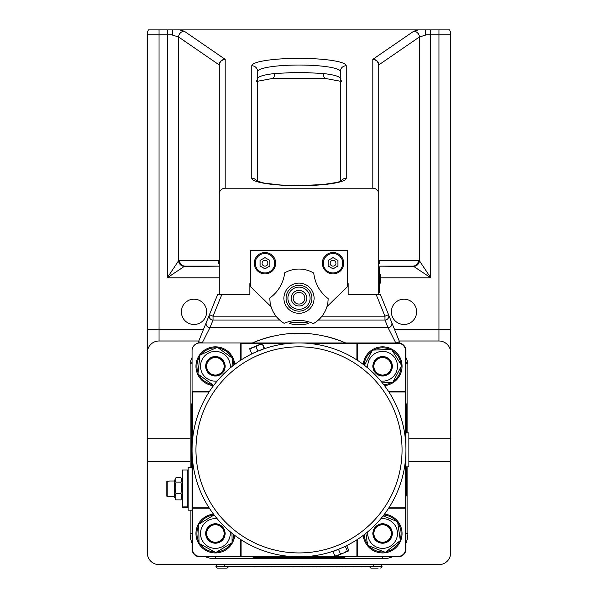 <?xml version="1.0" encoding="UTF-8"?>
<svg xmlns="http://www.w3.org/2000/svg" width="598" height="598" viewBox="0 0 598 598"><rect width="100%" height="100%" fill="white"/><g stroke="black" fill="none" stroke-linecap="round" stroke-linejoin="round"><path stroke-width="0.9" d="M380.762 282.174L380.762 280.724M378.721 267.112L379.693 267.112L379.693 292.392L378.721 292.392M269.833 266.028L264.974 268.838L260.115 266.028L260.115 260.414L264.974 257.611L269.833 260.414L269.833 266.028M262.059 263.225A2.915 2.915 0 0 1 266.431 260.698A2.915 2.915 0 0 1 266.431 265.751A2.915 2.915 0 0 1 262.059 263.225M255.249 263.225A9.725 9.725 0 0 1 269.833 254.808A9.725 9.725 0 0 1 269.833 271.642A9.725 9.725 0 0 1 255.249 263.225M322.329 263.225A10.697 10.697 0 0 1 338.371 253.963A10.697 10.697 0 0 1 338.371 272.486A10.697 10.697 0 0 1 322.329 263.225L322.329 263.225M254.277 263.225A10.697 10.697 0 0 1 270.318 253.963A10.697 10.697 0 0 1 270.318 272.486A10.697 10.697 0 0 1 254.277 263.225M271.081 306.654L250.39 286.554L250.39 250.584L347.61 250.584L347.61 286.554L326.919 306.654M347.61 283.639L348.193 283.639L348.193 294.336L378.721 294.336L378.721 65.279L378.332 63.209L376.934 61.063L374.774 59.68L372.883 59.307L372.883 188.213A5.905 5.831 -90 0 1 378.721 194.118M250.39 283.639L249.807 283.639L249.807 294.336L219.279 294.336L219.279 194.118A5.905 5.831 -90 0 1 225.117 188.213L372.883 188.213M408.86 438.214L450.66 438.214L450.66 461.551L408.86 461.551M190.119 461.551L147.34 461.551L147.34 438.214L190.119 438.214M450.66 461.551L450.66 552.933A11.668 11.668 0 0 1 438.992 564.602L159.008 564.602A11.668 11.668 0 0 1 147.34 552.933L147.34 461.551M399.21 340.995L438.992 340.995A11.668 11.668 0 0 1 450.66 352.663L450.66 34.759A11.668 11.668 0 0 0 449.599 29.9L148.401 29.9A11.668 11.668 0 0 0 147.34 34.759L147.34 352.663A11.668 11.668 0 0 1 159.008 340.995L198.79 340.995M450.66 352.663L450.66 438.214M194.006 324.475A12.64 12.64 0 0 1 183.063 305.511A12.64 12.64 0 0 1 204.95 305.511A12.64 12.64 0 0 1 194.006 324.475M403.994 324.475A12.64 12.64 0 0 1 393.05 305.511A12.64 12.64 0 0 1 414.937 305.511A12.64 12.64 0 0 1 403.994 324.475M425.387 34.759L425.387 29.9L425.387 35.147L425.387 34.759L438.992 34.759L438.992 29.9M378.721 264.705L379.491 262.956L378.87 260.309L378.863 64.868L419.4 36.994L425.387 35.147M413.719 266.439L378.721 266.14L412.807 266.14A5.831 5.681 90 0 0 418.488 260.309L419.4 260.758A5.831 5.546 135 0 1 413.719 266.439L430.769 277.808L419.4 260.758L419.4 36.994A5.831 5.614 -124.5 0 0 413.719 31.231L372.883 59.307L375.424 59.852L377.039 60.921L378.474 63.014L378.863 64.868A5.831 0.897 -2.1 0 0 378.713 65.07M219.13 65.279L219.279 194.118L219.287 65.07L219.922 62.626L221.066 61.063L223.226 59.68L225.117 59.307L184.281 31.231A5.831 5.614 124.5 0 0 178.6 36.994L219.137 64.868L219.13 260.309L218.509 262.956L219.279 264.69M172.62 35.147L178.6 36.994L178.6 260.758A5.831 5.546 45 0 0 184.281 266.439L219.279 266.14L185.193 266.14A5.831 5.681 90 0 1 179.512 260.309L178.6 260.758L167.231 277.808L184.281 266.439M172.613 35.147L172.613 29.9L172.613 35.147M147.34 438.214L147.34 352.663M341.712 81.844L340.314 78.607C339.941 76.484 334.2 74.78 323.084 73.494L324.094 77.359L325.185 78.353L326.478 78.51M323.084 73.494L299 72.283L274.916 73.494C263.8 74.78 258.059 76.484 257.686 78.607L257.686 181.852M257.686 181.486L257.686 71.528A41.314 6.496 180 0 1 299 65.032A41.314 6.496 180 0 1 340.314 71.528L340.314 181.486M225.117 188.213L225.117 59.307L222.576 59.852L220.961 60.921L219.526 63.014L219.137 64.868A5.831 0.897 2.1 0 1 219.287 65.07M323.301 263.225A9.725 9.725 0 0 1 337.885 254.808A9.725 9.725 0 0 1 337.885 271.642A9.725 9.725 0 0 1 323.301 263.225M328.167 266.028L328.167 260.414L333.026 257.611L337.885 260.414L337.885 266.028L333.026 268.838L328.167 266.028M330.111 263.225A2.915 2.915 0 0 1 334.484 260.698A2.915 2.915 0 0 1 334.484 265.751A2.915 2.915 0 0 1 330.111 263.225M380.762 282.675L379.797 283.639L379.797 273.929L380.762 274.878L380.762 282.675L379.693 283.639M260.489 350.114L251.661 353.739L249.702 348.656L252.655 347.438L249.807 349.269L249.702 348.664M262.642 343.955L264.488 348.425L255.682 352.11M262.275 343.454L262.38 344.067L258.934 344.837L262.283 343.446M264.226 348.537L262.38 344.067M258.934 344.837L255.959 346.72L252.655 347.438L258.934 344.837M257.813 351.19L255.959 346.72M397.797 408.957A106.937 106.937 0 0 1 405.549 440.771L405.549 391.944L388.879 391.944A106.937 106.937 0 0 1 397.797 408.957A106.937 106.937 0 0 0 214.159 384.783A106.937 106.937 0 0 0 285.044 555.908A106.937 106.937 0 0 0 397.797 408.957A106.937 106.937 0 0 0 214.159 384.783A106.937 106.937 0 0 0 285.044 555.908A106.937 106.937 0 0 0 397.797 408.957M241.061 556.432L289.888 556.432A106.937 106.937 0 0 1 241.061 539.762L241.061 556.432L240.673 556.82L357.327 556.82L356.939 556.432L308.112 556.432M336.995 549.846L342.318 547.656M339.044 549.039L337.713 549.569M335.837 556.267L334.902 555.998L337.87 555.43L335.717 556.319L334.902 555.998L333.056 551.528L346.795 545.839L348.649 550.302L348.178 551.154L348.649 550.302M348.387 550.99L337.87 555.43L340.367 553.733L344.037 552.873L347.236 550.885L348.178 551.154M338.52 549.263L340.367 553.733M345.39 546.423L347.236 550.885M265.019 352.596L256.886 355.825M256.886 355.832L254.636 356.871M254.24 357.058A103.05 103.05 0 0 0 240.673 364.93M338.438 545.092L336.368 545.922M241.061 360.003L241.061 343.334L289.888 343.334M405.549 458.995L405.549 507.822L388.879 507.822M308.112 343.334L356.939 343.334L356.939 360.003M192.451 440.771L192.451 391.944L209.121 391.944M209.121 507.822L192.451 507.822L192.451 458.995M356.939 539.762L356.939 556.432M192.451 391.944L192.063 391.555L192.063 508.21L192.451 507.822M209.367 391.555L192.063 391.555L192.063 350.72A7.774 7.774 0 0 1 199.837 342.946L240.673 342.946L241.061 343.334M209.367 508.21L192.063 508.21L192.063 549.046A7.774 7.774 0 0 0 199.837 556.82L240.673 556.82L240.673 539.516M192.063 467.382L188.168 467.382L188.168 510.161L192.063 510.161M188.168 469.983L182.338 469.983L182.338 506.902L188.168 506.902M188.168 507.56L182.338 507.56L182.338 506.902M182.338 507.56L182.338 496.96A22.358 22.358 0 0 1 181.209 499.39A20.138 8.103 0 0 1 180.873 499.928L176.029 499.928A20.138 11.915 -0 0 1 176.029 493.283A20.138 20.018 180 0 1 176.029 482.13A20.138 8.103 180 0 1 175.685 478.153A20.138 8.103 180 0 1 176.029 477.615L180.873 477.615A20.138 8.103 180 0 1 181.209 478.153A20.138 8.103 180 0 1 180.873 482.13A20.138 20.018 180 0 1 180.873 493.283A20.138 11.915 -0 0 1 180.873 499.928M181.209 478.153A22.358 22.358 0 0 1 182.338 480.575L182.338 481.27M175.685 478.153A22.358 22.358 0 0 0 174.564 480.575L174.564 496.96A22.358 22.358 0 0 0 175.685 499.39A20.138 8.103 0 0 0 176.029 499.928M180.873 482.13L176.029 482.13M180.873 493.283L176.029 493.283M169.697 496.49L167.171 496.49L167.171 481.054L166.782 481.442L169.697 481.054M166.782 496.093L167.171 496.49L166.782 496.093L166.782 481.442M357.327 539.516L357.327 556.82L398.163 556.82A7.774 7.774 0 0 0 405.937 549.046L405.937 350.72A7.774 7.774 0 0 0 398.163 342.946L240.673 342.946L240.673 360.25M357.327 343.334L398.163 343.334A7.385 7.385 0 0 1 405.549 350.72L405.549 391.555M405.549 508.21L405.549 549.046A7.385 7.385 0 0 1 398.163 556.432L357.327 556.432M240.673 556.432L199.837 556.432A7.385 7.385 0 0 1 192.451 549.046L192.451 508.21M388.633 508.21L405.937 508.21L405.549 507.822M388.633 391.555L405.937 391.555L405.549 391.944M357.327 360.25L357.327 342.946L356.939 343.334M405.937 466.896L408.86 466.896L408.86 432.87L405.937 432.87M345.622 342.946A116.662 116.662 0 0 0 324.467 336.031M311.588 333.901A116.662 116.662 0 0 0 286.412 333.901M273.533 336.031A116.662 116.662 0 0 0 252.378 342.946M191.435 467.382L191.435 404.726L192.063 403.261M345.622 556.82L344.156 557.448L253.844 557.448L252.378 556.82M405.937 403.261L406.565 404.726L406.565 432.87M406.565 466.896L406.565 495.039L405.937 496.504M252.102 343.065C283.37 329.954 314.63 329.954 345.898 343.065M202.206 342.946L209.965 327.629L213.045 320.035A3.887 3.857 -157.9 0 1 209.442 314.72L198.543 341.6L201.847 342.946M206.362 322.307A3.887 3.857 22.1 0 0 209.965 327.629L388.035 327.629A3.887 3.857 -22.1 0 0 391.638 322.307L388.558 314.72A3.887 3.857 157.9 0 1 384.955 320.035L388.035 327.629L395.794 342.946M405.937 543.216A25.28 25.28 0 0 0 407.881 533.491L407.881 466.896L407.881 533.491A25.28 25.28 0 0 1 405.937 543.216A25.28 25.28 0 0 0 407.881 533.491L405.937 533.491M407.881 432.87L407.881 363.143L407.881 432.87M396.153 342.946L399.457 341.6L391.638 322.307M376.097 294.336L384.955 316.178L388.558 314.72L380.298 294.336L378.721 294.336M405.937 362.358L407.597 361.685L405.937 357.589M400.099 343.185L399.457 341.6M388.558 314.72L392.041 323.316M347.61 284.999L348.193 285.582L347.61 285.582M250.39 284.999L249.807 285.582L250.39 285.582M219.279 294.336L217.702 294.336L209.442 314.72L213.045 316.178L221.903 294.336M407.881 363.143A3.887 3.887 0 0 0 407.597 361.685A3.887 3.887 0 0 1 407.881 363.143L405.937 363.143M205.959 323.316L209.442 314.72M198.543 341.6L197.901 343.185M192.063 357.589L190.403 361.685L192.063 362.358M192.063 363.143L190.119 363.143L190.119 467.382L190.119 363.143A3.887 3.887 0 0 1 190.403 361.685M299 322.27C304.958 322.344 308.232 322.756 308.822 323.496C302.274 325.073 295.726 325.073 289.178 323.496C289.768 322.756 293.042 322.344 299 322.27M190.119 510.161L190.119 533.491L190.119 510.161M392.333 556.82A25.28 25.28 0 0 1 382.608 558.764L215.392 558.764L382.608 558.764A25.28 25.28 0 0 0 392.333 556.82A25.28 25.28 0 0 1 382.608 558.764L382.608 556.82M190.119 533.491A25.28 25.28 0 0 0 192.063 543.216A25.28 25.28 0 0 1 190.119 533.491L192.063 533.491M205.667 556.82A25.28 25.28 0 0 0 215.392 558.764A25.28 25.28 0 0 1 205.667 556.82M213.516 514.138A19.442 19.442 0 0 0 195.957 534.119A19.442 19.442 0 0 0 214.764 552.926A19.442 19.442 0 0 0 234.745 535.367M233.825 534.664A18.471 18.471 0 0 1 232.069 541.429M230.985 543.388A18.471 18.471 0 0 1 216.857 551.902M214.615 551.947A18.471 18.471 0 0 1 200.181 543.963M199.022 542.05A18.471 18.471 0 0 1 198.715 525.552M199.799 523.594A18.471 18.471 0 0 1 213.927 515.08M363.255 535.367A19.442 19.442 0 0 0 388.767 551.932A19.442 19.442 0 0 0 384.484 514.138M397.76 522.929A18.471 18.471 0 0 1 400.159 539.254M399.329 541.332A18.471 18.471 0 0 1 386.398 551.573M384.178 551.894A18.471 18.471 0 0 1 368.846 545.81M367.456 544.053A18.471 18.471 0 0 1 364.175 534.664M383.789 515.057A18.471 18.471 0 0 1 396.369 521.172M234.745 364.399A19.442 19.442 0 0 0 216.297 346.855A19.442 19.442 0 0 0 196.002 364.885A19.442 19.442 0 0 0 213.516 385.628M218.427 348.058A18.471 18.471 0 0 1 231.777 357.746M232.689 359.794A18.471 18.471 0 0 1 233.825 365.094M212.357 384.492A18.471 18.471 0 0 1 199.007 374.804M198.095 372.756A18.471 18.471 0 0 1 199.814 356.348M201.13 354.532A18.471 18.471 0 0 1 216.199 347.819M384.484 385.628A19.442 19.442 0 0 0 400.69 359.129A19.442 19.442 0 0 0 363.255 364.399M364.175 365.094A18.471 18.471 0 0 1 371.829 351.273M373.728 350.077A18.471 18.471 0 0 1 390.21 349.441M392.191 350.488A18.471 18.471 0 0 1 400.989 364.444M401.071 366.679A18.471 18.471 0 0 1 393.387 381.277M391.488 382.473A18.471 18.471 0 0 1 383.789 384.708M231.919 533.162L232.091 542.722L215.751 552.574L199.044 543.343L198.693 524.259L214.136 514.953M217.164 518.72A14.875 14.875 0 0 0 200.539 534.268A14.875 14.875 0 0 0 216.663 548.314A14.875 14.875 0 0 0 230.163 531.719M225.11 533.311A9.725 9.725 0 0 0 210.429 525.134A9.725 9.725 0 0 0 210.586 541.938A9.725 9.725 0 0 0 225.11 533.311M224.497 533.491A9.105 9.105 0 0 0 210.84 525.605A9.105 9.105 0 0 0 210.84 541.377A9.105 9.105 0 0 0 224.497 533.491M224.145 533.491A8.753 8.753 0 0 1 211.019 541.07A8.753 8.753 0 0 1 211.019 525.911A8.753 8.753 0 0 1 224.145 533.491M383.124 515.91L397.573 521.65L400.346 540.532L385.381 552.373L367.643 545.331L365.879 533.326M367.837 531.719A14.875 14.875 0 0 0 386.644 547.805A14.875 14.875 0 0 0 394.269 524.259A14.875 14.875 0 0 0 380.836 518.72M388.64 541.115A9.725 9.725 0 0 0 380.455 524.012A9.725 9.725 0 0 0 373.84 537.684A9.725 9.725 0 0 0 388.64 541.115M391.712 533.491A9.105 9.105 0 0 0 378.056 525.605A9.105 9.105 0 0 0 378.056 541.377A9.105 9.105 0 0 0 391.712 533.491M391.354 533.491A8.753 8.753 0 0 1 378.235 541.07A8.753 8.753 0 0 1 378.235 525.911A8.753 8.753 0 0 1 391.354 533.491M214.002 384.985L213.404 385.254L197.96 374.042L199.949 355.062L217.38 347.296L232.824 358.508L231.979 366.552M230.163 368.047A14.875 14.875 0 0 0 217.089 351.497A14.875 14.875 0 0 0 200.607 364.653A14.875 14.875 0 0 0 217.164 381.046M205.727 365.258A9.725 9.725 0 0 0 214.884 375.985A9.725 9.725 0 0 0 225.117 366.275A9.725 9.725 0 0 0 215.9 356.565A9.725 9.725 0 0 0 205.727 365.258M224.497 366.275A9.105 9.105 0 0 0 210.84 358.389A9.105 9.105 0 0 0 210.84 374.161A9.105 9.105 0 0 0 224.497 366.275M224.145 366.275A8.753 8.753 0 0 1 211.019 373.855A8.753 8.753 0 0 1 211.019 358.695A8.753 8.753 0 0 1 224.145 366.275M364.436 365.303L372.434 350.129L391.503 349.389L401.677 365.535L392.781 382.421L382.301 382.825M380.836 381.046A14.875 14.875 0 0 0 389.545 353.119A14.875 14.875 0 0 0 367.837 368.047M391.212 370.805A9.725 9.725 0 0 0 379.162 357.185A9.725 9.725 0 0 0 375.327 372.711A9.725 9.725 0 0 0 391.212 370.805M391.712 366.275A9.105 9.105 0 0 0 378.056 358.389A9.105 9.105 0 0 0 378.056 374.161A9.105 9.105 0 0 0 391.712 366.275M391.354 366.275A8.753 8.753 0 0 1 378.235 373.855A8.753 8.753 0 0 1 378.235 358.695A8.753 8.753 0 0 1 391.354 366.275M313.419 323.578A29.167 29.167 0 0 0 328.16 298.604C319.781 292.116 314.974 283.601 313.748 273.062A29.167 29.167 0 0 0 284.745 272.778C283.332 283.22 278.406 291.607 269.967 297.939L269.833 298.028A29.167 29.167 0 0 0 284.087 323.286C293.91 319.272 303.687 319.369 313.419 323.578M310.085 298.327A11.085 11.085 0 0 0 293.551 288.572A11.085 11.085 0 0 0 293.364 307.768A11.085 11.085 0 0 0 310.085 298.327M292.385 302.311A7.774 7.774 0 0 0 305.847 301.908A7.774 7.774 0 0 0 298.768 290.449A7.774 7.774 0 0 0 292.385 302.311M294.037 301.287A5.831 5.831 0 0 1 298.828 292.392A5.831 5.831 0 0 1 304.135 300.988A5.831 5.831 0 0 1 294.037 301.287M238.363 566.545L228.496 566.545M255.645 566.545L252.274 566.74M250.958 566.545L238.423 566.545M252.356 566.545L250.958 566.74M268.726 566.545L255.645 566.74M272.404 566.545L268.091 566.74M291.704 566.545L287.952 566.74M294.747 566.545L291.704 566.74M295.913 566.545L294.747 566.74M299.381 566.545L295.913 566.74M302.812 566.545L299.957 566.545M312.754 566.545L311.087 566.74M312.104 566.545L313.195 566.545M316.23 566.545L313.195 566.74M321.163 566.545L316.23 566.74M324.37 566.545L321.432 566.545M339.103 566.74L335.448 566.545M341.241 566.545L338.565 566.545M344.717 566.545L341.241 566.74M346.152 566.545L344.014 566.74M349.77 566.545L346.945 566.545M355.459 566.545L351.796 566.545M360.609 566.545L355.459 566.74M364.272 566.545L360.609 566.74M273.563 566.545L272.404 566.74M281.449 566.545L276.732 566.74M274.796 566.545L273.563 566.74M277.367 566.545L274.796 566.74M284.977 566.545L281.449 566.74M285.186 566.545L284.342 566.74M288.453 566.545L285.508 566.545M308.351 566.545L305.63 566.545M311.551 566.545L308.351 566.74M325.521 566.545L324.953 566.545M326.755 566.545L325.521 566.74M327.771 566.545L326.755 566.74M331.972 566.545L327.771 566.74M305.832 566.74L303.478 566.545M335.104 566.545L331.972 566.74M365.513 566.545L364.272 566.74M368.204 566.545L365.513 566.74M322.105 566.74L321.096 566.74M325.297 566.74L324.228 566.74M285.859 566.74L285.186 566.74M335.627 566.74L334.596 566.74M352.043 566.74L349.105 566.74M347.087 566.74L346.093 566.74M300.293 566.74L299.052 566.74M303.59 566.74L302.977 566.74M216.364 564.602L216.364 566.545L381.636 566.545L381.636 564.602L381.636 566.545L382.122 566.702L371.911 566.702M371.911 566.545L368.204 566.74M217.276 568.1L227.12 568.1L217.276 568.1L215.878 566.702L216.364 566.545M378.108 568.1L370.88 568.1L378.108 568.1M430.769 29.9L430.769 277.808L380.762 277.808M418.331 29.9L413.719 31.231M184.281 31.231L179.669 29.9M251.848 65.765L251.848 178.279A47.152 7.415 0 0 0 299 185.694A47.152 7.415 0 0 0 346.152 178.279L346.152 65.765A47.152 7.415 0 0 0 299 58.35A47.152 7.415 0 0 0 251.848 65.765A5.831 5.763 180 0 1 257.686 71.528M450.66 329.334L438.992 329.334L438.992 34.759L450.66 34.759A11.668 11.668 0 0 0 449.599 29.9M148.401 29.9A11.668 11.668 0 0 0 147.34 34.759L167.231 34.759L167.231 277.808L219.279 277.808M274.916 73.494L273.906 77.359L272.815 78.353L271.522 78.51M251.848 178.279A5.831 5.763 0 0 1 256.916 181.179M346.152 178.279A5.831 5.763 180 0 0 341.084 181.179M340.314 71.528A5.831 5.763 0 0 1 346.152 65.765M418.488 260.309L378.721 260.309M179.512 260.309L219.279 260.309M167.231 29.9L167.231 34.759L172.613 34.759M394.486 329.334L438.992 329.334L438.992 340.995M147.34 329.334L159.008 329.334L159.008 29.9M159.008 340.995L159.008 329.334L203.514 329.334M394.209 410.445A103.05 103.05 0 0 1 285.552 552.051A103.05 103.05 0 0 1 217.246 387.153A103.05 103.05 0 0 1 394.209 410.445M187.779 469.953L187.779 506.88M182.726 506.88L182.726 469.953M405.937 350.72L405.549 350.72M398.163 342.946L398.163 343.334M398.163 556.82L398.163 556.432M405.937 549.046L405.549 549.046M199.837 556.82L199.837 556.432M192.451 549.046L192.063 549.046M321.986 316.178L384.955 316.178L384.955 320.035L318.36 320.035M276.014 316.178L213.045 316.178L213.045 320.035L279.64 320.035M215.392 556.82L215.392 558.764M283.908 298.073A15.092 15.092 0 0 0 306.415 311.364A15.092 15.092 0 0 0 306.677 285.224A15.092 15.092 0 0 0 283.908 298.073M286.076 298.096A12.924 12.924 0 0 1 299.127 285.298A12.924 12.924 0 0 1 311.924 298.35A12.924 12.924 0 0 1 298.873 311.147A12.924 12.924 0 0 1 286.076 298.096M224.145 566.545L224.145 564.602M373.855 564.602L373.855 566.545M227.12 568.1L228.518 566.702L215.878 566.702M380.762 274.878L379.693 273.921M272.157 78.54L325.843 78.54L340.314 81.238M257.686 78.607L256.303 81.821M257.686 81.231L272.135 78.54M340.995 181.65L341.66 180.88L337.339 182.368L322.927 184.565L298.821 185.619L280.582 185.014L264.152 183.108L256.34 180.88L257.005 181.65M255.533 352.558L255.025 352.349M260.922 350.323L261.132 349.815M342.467 547.207L342.975 547.417M337.078 549.442L336.868 549.951M174.564 480.994L169.697 480.994M174.564 496.549L169.697 496.549M369.482 566.702L370.88 568.1M382.122 566.702L380.724 568.1"/></g></svg>
